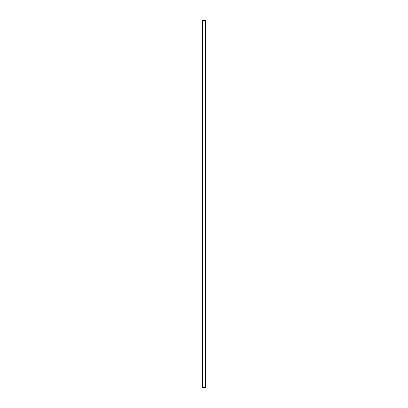 <?xml version="1.0" encoding="UTF-8"?>
<svg xmlns="http://www.w3.org/2000/svg" width="408" height="408" viewBox="0 0 408 408"><rect width="100%" height="100%" fill="white"/><g stroke="black" fill="none" stroke-linecap="round" stroke-linejoin="round"><path stroke-width="0.61" d="M202.531 20.4L202.531 387.6L205.469 387.6L205.469 20.4L202.531 20.4L202.531 387.6L205.469 387.6L205.469 20.4L202.531 20.4"/></g></svg>
